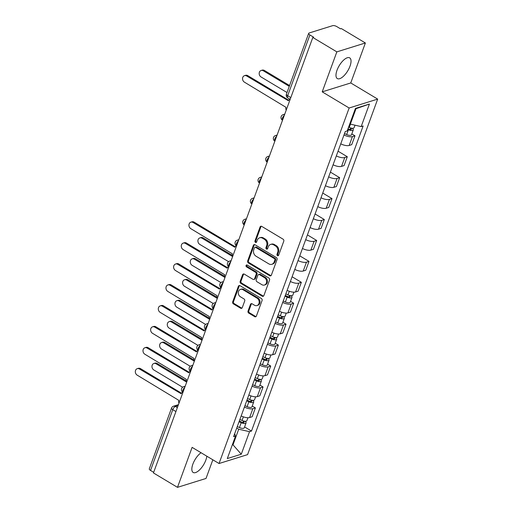 <?xml version="1.0" encoding="UTF-8"?>
<svg xmlns="http://www.w3.org/2000/svg" width="513" height="513" viewBox="0 0 513 513"><rect width="100%" height="100%" fill="white"/><g stroke="black" fill="none" stroke-linecap="round" stroke-linejoin="round"><path stroke-width="0.77" d="M277.495 255.628A1.064 0.879 -107.3 0 0 278.662 255.198L283.779 241.206A1.52 1.257 -107.3 0 0 283.073 239.18L261.739 226.387A1.52 1.257 -107.3 0 0 260.072 226.996L254.955 240.988A1.064 0.879 -107.3 0 0 256.615 241.982L257.276 240.167A4.854 4.014 -107.3 0 1 259.623 237.808A4.854 4.014 -107.3 0 1 262.611 238.231L264.387 239.295A4.854 4.014 -107.3 0 1 266.638 245.785L265.978 247.593A1.064 0.879 -107.3 0 0 267.639 248.593L268.299 246.779A4.854 4.014 -107.3 0 1 270.646 244.419A4.854 4.014 -107.3 0 1 273.634 244.842L275.41 245.907A4.854 4.014 -107.3 0 1 277.661 252.396L277.001 254.204A1.064 0.879 -107.3 0 0 277.495 255.628M270.646 244.419L271.48 244.156A4.854 4.014 -107.3 0 1 274.468 244.579L276.244 245.65A4.854 4.014 -107.3 0 1 278.495 252.133L277.834 253.948A1.064 0.879 -107.3 0 0 278.521 255.455M261.252 226.214A1.52 1.257 -107.3 0 0 260.905 226.733L255.782 240.725A1.064 0.879 -107.3 0 0 256.474 242.232M259.623 237.808L260.457 237.545A4.854 4.014 -107.3 0 1 263.445 237.968L265.221 239.039A4.854 4.014 -107.3 0 1 267.472 245.528L266.811 247.337A1.064 0.879 -107.3 0 0 267.497 248.843M201.064 452.735A12.062 4.989 120.9 0 0 192.875 464.13A12.062 4.989 120.9 0 0 193.157 472.454A12.062 4.989 120.9 0 0 205.848 460.084A12.062 4.989 120.9 0 0 206.829 456.192M349.994 66.196A12.062 4.989 120.9 0 0 349.706 57.873A12.062 4.989 120.9 0 0 337.015 70.243A12.062 4.989 120.9 0 0 337.304 78.56A12.062 4.989 120.9 0 0 349.994 66.196M248.029 311.064A1.52 1.257 -107.3 0 0 248.728 313.09L254.717 316.681A1.52 1.257 -107.3 0 0 256.385 316.072L262.072 300.535A1.52 1.257 -107.3 0 0 261.367 298.508L240.033 285.709A1.52 1.257 -107.3 0 0 238.365 286.318L232.678 301.856A1.52 1.257 -107.3 0 0 233.383 303.882L240.61 308.223A1.52 1.257 -107.3 0 0 242.277 307.614L244.714 300.964A1.52 1.257 -107.3 0 0 244.008 298.938L240.424 296.783A4.059 3.354 -107.3 0 1 238.288 292.782A4.059 3.354 -107.3 0 1 240.501 289.39A4.059 3.354 -107.3 0 1 243.002 289.742L257.045 298.162A4.059 3.354 -107.3 0 1 259.18 302.17A4.059 3.354 -107.3 0 1 256.968 305.562A4.059 3.354 -107.3 0 1 254.467 305.209L252.127 303.805A1.52 1.257 -107.3 0 0 250.459 304.414L248.029 311.064L248.856 310.801A1.52 1.257 -107.3 0 0 249.562 312.827L255.551 316.418A1.52 1.257 -107.3 0 0 256.038 316.592M322.215 91.853L350.751 82.952L365.384 42.977L336.849 51.871L322.215 91.853L349.148 107.999L219.045 463.521L192.112 447.368L177.485 487.35L153.451 472.941L312.815 37.462L313.648 37.199L309.903 34.955L287.665 95.732A3.091 1.276 120.9 0 0 287.735 97.868L290.178 99.33M336.849 51.871L312.815 37.462M269.703 275.725A1.52 1.257 -107.3 0 0 271.371 275.115L277.058 259.578A1.52 1.257 -107.3 0 0 276.353 257.552L255.019 244.759A1.52 1.257 -107.3 0 0 253.351 245.361L247.664 260.905A1.52 1.257 -107.3 0 0 248.369 262.932L269.703 275.725L270.537 275.462A1.52 1.257 -107.3 0 0 271.024 275.635M269.562 280.06L263.874 295.597A1.52 1.257 -107.3 0 1 262.207 296.2L240.873 283.407A1.52 1.257 -107.3 0 1 240.167 281.38L242.604 274.731A1.52 1.257 -107.3 0 1 244.271 274.122L252.922 279.309A1.52 1.257 -107.3 0 0 254.589 278.706L256.205 274.295A1.52 1.257 -107.3 0 0 255.5 272.268L246.496 266.863A1.064 0.879 -107.3 0 1 247.17 265.022L268.863 278.027A1.52 1.257 -107.3 0 1 269.562 280.06M365.384 42.977L341.35 28.568L340.517 28.824L336.778 26.58A3.091 1.186 20.1 0 0 332.7 25.65L309.153 32.992A3.091 1.186 20.1 0 0 308.666 33.377A3.091 1.186 20.1 0 0 309.903 34.955M350.751 82.952L377.683 99.105L247.58 454.621L219.045 463.521M177.485 487.35L206.021 478.456L212.844 459.802M153.682 472.319L150.54 470.434A3.091 1.186 -159.9 0 1 149.302 468.856L171.541 408.079A3.091 1.186 20.1 0 0 172.778 409.663L150.54 470.434M340.747 143.839A7.111 2.725 20.1 0 0 349.186 145.461L352.425 136.605A7.111 2.725 -159.9 0 1 343.986 134.983M352.425 136.605L354.964 135.81L351.815 133.925M349.186 145.461L351.726 144.666L354.964 135.81M338.054 151.194L347.307 156.741L344.768 157.536A7.111 2.725 -159.9 0 1 336.329 155.914M333.084 164.769A7.111 2.725 20.1 0 0 341.53 166.385L344.063 165.596L347.307 156.741M330.398 172.124L339.644 177.671L337.112 178.46A7.111 2.725 -159.9 0 1 328.666 176.844M325.428 185.7A7.111 2.725 20.1 0 0 333.867 187.316L336.406 186.527L339.644 177.671M322.735 193.055L331.988 198.602L329.449 199.39A7.111 2.725 -159.9 0 1 321.01 197.774M317.771 206.624A7.111 2.725 20.1 0 0 326.21 208.246L328.75 207.451L331.988 198.602M315.078 213.979L324.331 219.526L321.792 220.321A7.111 2.725 -159.9 0 1 313.353 218.698M310.108 227.554A7.111 2.725 20.1 0 0 318.554 229.176L321.087 228.381L324.331 219.526M307.422 234.909L316.668 240.456L314.136 241.251A7.111 2.725 -159.9 0 1 305.69 239.629M302.452 248.484A7.111 2.725 20.1 0 0 310.891 250.1L313.43 249.312L316.668 240.456M299.759 255.84L309.012 261.386L306.473 262.175A7.111 2.725 -159.9 0 1 298.034 260.559M294.795 269.415A7.111 2.725 20.1 0 0 303.234 271.031L305.774 270.242L309.012 261.386M292.102 276.77L301.355 282.317L298.816 283.105A7.111 2.725 -159.9 0 1 290.377 281.49M287.133 290.339A7.111 2.725 20.1 0 0 295.578 291.961L298.111 291.166L301.355 282.317M290.55 301.355L293.692 303.241L291.16 304.036A7.111 2.725 -159.9 0 1 282.714 302.413M279.476 311.269A7.111 2.725 20.1 0 0 287.915 312.892L290.454 312.096L293.692 303.241M282.887 322.286L286.036 324.171L283.497 324.96A7.111 2.725 -159.9 0 1 275.058 323.344M271.819 332.2A7.111 2.725 20.1 0 0 280.258 333.816L282.798 333.027L286.036 324.171M275.231 343.216L278.379 345.102L275.84 345.89A7.111 2.725 -159.9 0 1 267.395 344.274M264.157 353.13A7.111 2.725 20.1 0 0 272.602 354.746L275.135 353.957L278.379 345.102M267.568 364.14L270.717 366.032L268.177 366.821A7.111 2.725 -159.9 0 1 259.738 365.205M256.5 374.054A7.111 2.725 20.1 0 0 264.939 375.676L267.478 374.881L270.717 366.032M259.911 385.071L263.06 386.956L260.521 387.751A7.111 2.725 -159.9 0 1 252.082 386.129M248.837 394.984A7.111 2.725 20.1 0 0 257.282 396.607L259.822 395.812L263.06 386.956M252.255 406.001L255.397 407.886L252.864 408.675A7.111 2.725 -159.9 0 1 244.419 407.059M241.181 415.915A7.111 2.725 20.1 0 0 249.619 417.531L252.159 416.742L255.397 407.886M349.815 123.8L350.36 124.133L356.009 108.705L355.252 108.936M232.318 444.874L233.075 444.636L238.718 429.208L249.53 431.67L241.283 454.21L227.304 458.564L235.55 436.024L233.595 436.64L345.243 131.559L347.192 130.95L355.445 108.41L369.418 104.056L361.171 126.596L350.36 124.133M249.53 431.67L251.485 431.061L363.127 125.986L361.171 126.596M349.148 107.999L377.683 99.105M232.524 444.303L241.283 454.21M238.718 429.208L236.749 428.028M244.592 426.931L251.485 431.061M235.55 436.024L234.665 433.709M369.418 104.056L356.009 108.705M254.531 244.586A1.52 1.257 -107.3 0 0 254.185 245.105L248.497 260.642A1.52 1.257 -107.3 0 0 249.203 262.669L270.537 275.462M274.865 260.033A1.064 0.879 -107.3 0 0 274.378 258.616L255.647 247.381A1.064 0.879 -107.3 0 0 254.48 247.805L253.781 249.716A4.854 4.014 -107.3 0 0 256.032 256.205L268.831 263.881A4.854 4.014 -107.3 0 0 271.819 264.304A4.854 4.014 -107.3 0 0 274.166 261.944L274.865 260.033L275.699 259.77A1.064 0.879 -107.3 0 0 275.205 258.353L274.378 258.616M254.993 247.292L255.827 247.029A1.064 0.879 -107.3 0 1 256.481 247.125L275.205 258.353M271.819 264.304L272.653 264.048A4.854 4.014 -107.3 0 0 275 261.681L274.166 261.944M275.699 259.77L275 261.681M243.784 273.955A1.52 1.257 -107.3 0 0 243.438 274.468L241.001 281.118A1.52 1.257 -107.3 0 0 241.706 283.15L263.041 295.943A1.52 1.257 -107.3 0 0 263.535 296.116M253.858 279.444L254.692 279.187A1.52 1.257 -107.3 0 0 255.423 278.45L257.039 274.038A1.52 1.257 -107.3 0 0 256.333 272.005L247.324 266.606L246.496 266.863M246.971 264.932A1.064 0.879 -107.3 0 0 247.324 266.606M261.906 284.696A4.059 3.354 -107.3 0 0 264.4 285.048A4.059 3.354 -107.3 0 0 266.613 281.656A4.059 3.354 -107.3 0 0 264.484 277.648L259.533 274.686A1.52 1.257 -107.3 0 0 257.866 275.289L256.25 279.7A1.52 1.257 -107.3 0 0 256.955 281.727L261.906 284.696M264.4 285.048L265.234 284.792A4.059 3.354 -107.3 0 0 267.446 281.4A4.059 3.354 -107.3 0 0 265.311 277.392L264.484 277.648M258.597 274.551L259.431 274.295A1.52 1.257 -107.3 0 1 260.367 274.423L265.311 277.392M251.639 303.632A1.52 1.257 -107.3 0 0 251.293 304.151L248.856 310.801M256.968 305.562L257.795 305.306A4.059 3.354 -107.3 0 0 260.014 301.913A4.059 3.354 -107.3 0 0 257.879 297.906L257.045 298.162M240.501 289.39L241.334 289.127A4.059 3.354 -107.3 0 1 243.835 289.479L257.879 297.906M239.539 285.542A1.52 1.257 -107.3 0 0 239.193 286.062L233.511 301.599A1.52 1.257 -107.3 0 0 234.21 303.625L241.443 307.96A1.52 1.257 -107.3 0 0 241.931 308.133M348.026 128.68L349.058 129.148A1.853 0.712 20.1 0 0 351.386 129.257A1.853 0.712 20.1 0 0 350.642 128.308L351.283 128.109M347.756 129.417L348.43 129.725A3.867 1.481 20.1 0 0 353.271 129.949A3.867 1.481 20.1 0 0 352.136 128.244M344.505 133.572L346.666 134.553A3.867 1.481 20.1 0 0 351.508 134.778L353.271 129.949M350.757 127.987L350.206 129.507M289.274 86.357L263.31 70.788A3.559 2.937 -107.3 0 0 261.123 70.48A3.559 2.937 -107.3 0 0 259.18 73.449A3.559 2.937 -107.3 0 0 261.053 76.963L287.017 92.532M348.59 127.134L349.263 127.442A3.867 1.481 20.1 0 0 354.105 127.673L355.015 125.191M261.123 70.48L262.201 70.14A3.559 2.937 72.7 0 1 264.387 70.454L289.569 85.549M289.903 99.253L289.999 99.221A3.091 2.552 -107.3 0 0 289.903 99.253A3.091 2.552 -107.3 0 0 288.402 100.76L246.67 75.975A3.559 2.937 -107.3 0 0 244.483 75.668A3.559 2.937 -107.3 0 0 242.54 78.636A3.559 2.937 -107.3 0 0 244.412 82.151L285.998 107.332A3.091 2.552 -107.3 0 0 286.222 110.135M244.483 75.668L245.56 75.328A3.559 2.937 72.7 0 1 247.753 75.642L288.691 100.189M285.273 295.43L287.793 296.578A1.853 0.712 20.1 0 0 290.114 296.687A1.853 0.712 20.1 0 0 289.37 295.738L290.012 295.539M285.004 296.168L287.158 297.155A3.867 1.481 20.1 0 0 292 297.38A3.867 1.481 20.1 0 0 290.865 295.674M283.234 301.003L285.395 301.984A3.867 1.481 20.1 0 0 290.236 302.208L292 297.38M289.492 295.411L288.934 296.931M232.549 256.513L202.039 238.218A3.559 2.937 -107.3 0 0 199.852 237.91A3.559 2.937 -107.3 0 0 197.909 240.879A3.559 2.937 -107.3 0 0 199.781 244.393L228.567 261.656M285.837 293.891L287.992 294.872A3.867 1.481 20.1 0 0 292.84 295.097L293.911 292.166M199.852 237.91L200.929 237.57A3.559 2.937 72.7 0 1 203.122 237.885L232.216 255.327M277.61 316.361L280.13 317.509A1.853 0.712 20.1 0 0 282.458 317.618A1.853 0.712 20.1 0 0 281.714 316.668L282.355 316.47M277.341 317.098L279.502 318.086A3.867 1.481 20.1 0 0 284.343 318.31A3.867 1.481 20.1 0 0 283.208 316.598M275.577 321.927L277.732 322.914A3.867 1.481 20.1 0 0 282.573 323.139L284.343 318.31M281.829 316.341L281.278 317.861M224.886 277.443L194.382 259.148A3.559 2.937 -107.3 0 0 192.189 258.841A3.559 2.937 -107.3 0 0 190.252 261.81A3.559 2.937 -107.3 0 0 192.119 265.317L220.911 282.58M278.174 314.822L280.335 315.803A3.867 1.481 20.1 0 0 285.177 316.027L286.254 313.097M192.189 258.841L193.273 258.501A3.559 2.937 72.7 0 1 195.459 258.808L224.559 276.257M269.953 337.291L272.474 338.439A1.853 0.712 20.1 0 0 274.795 338.548A1.853 0.712 20.1 0 0 274.051 337.599L274.692 337.4M269.684 338.029L271.845 339.01A3.867 1.481 20.1 0 0 276.687 339.24A3.867 1.481 20.1 0 0 275.545 337.528M267.914 342.857L270.075 343.838A3.867 1.481 20.1 0 0 274.917 344.069L276.687 339.24M274.173 337.272L273.615 338.792M217.23 298.374L186.719 280.079A3.559 2.937 -107.3 0 0 184.533 279.765A3.559 2.937 -107.3 0 0 182.596 282.74A3.559 2.937 -107.3 0 0 184.462 286.248L213.248 303.51M270.518 335.746L272.679 336.733A3.867 1.481 20.1 0 0 277.52 336.958L278.591 334.027M184.533 279.765L185.616 279.431A3.559 2.937 72.7 0 1 187.803 279.739L216.896 297.187M262.297 358.221L264.811 359.369A1.853 0.712 20.1 0 0 267.138 359.478A1.853 0.712 20.1 0 0 266.394 358.529L267.036 358.324M262.021 358.959L264.182 359.94A3.867 1.481 20.1 0 0 269.024 360.164A3.867 1.481 20.1 0 0 267.889 358.459M260.258 363.788L262.419 364.769A3.867 1.481 20.1 0 0 267.26 365L269.024 360.164M266.516 358.202L265.958 359.722M209.567 319.298L179.063 301.003A3.559 2.937 -107.3 0 0 176.876 300.695A3.559 2.937 -107.3 0 0 174.933 303.664A3.559 2.937 -107.3 0 0 176.805 307.178L205.591 324.44M262.861 356.676L265.016 357.657A3.867 1.481 20.1 0 0 269.864 357.888L270.935 354.951M176.876 300.695L177.953 300.361A3.559 2.937 72.7 0 1 180.146 300.669L209.24 318.118M254.634 379.145L257.154 380.293A1.853 0.712 20.1 0 0 259.482 380.402A1.853 0.712 20.1 0 0 258.738 379.453L259.379 379.254M254.365 379.883L256.526 380.87A3.867 1.481 20.1 0 0 261.367 381.095A3.867 1.481 20.1 0 0 260.232 379.389M252.601 384.718L254.756 385.699A3.867 1.481 20.1 0 0 259.597 385.923L261.367 381.095M258.853 379.126L258.296 380.646M201.91 340.228L171.4 321.933A3.559 2.937 -107.3 0 0 169.213 321.625A3.559 2.937 -107.3 0 0 167.276 324.594A3.559 2.937 -107.3 0 0 169.143 328.108L197.935 345.371M255.198 377.606L257.359 378.588A3.867 1.481 20.1 0 0 262.201 378.812L263.278 375.882M169.213 321.625L170.297 321.285A3.559 2.937 72.7 0 1 172.483 321.6L201.583 339.042M236.288 245.753L236.397 245.721A3.091 2.552 -107.3 0 0 236.288 245.753A3.091 2.552 -107.3 0 0 234.794 247.26L193.055 222.475A3.559 2.937 -107.3 0 0 190.868 222.167A3.559 2.937 -107.3 0 0 188.931 225.136A3.559 2.937 -107.3 0 0 190.798 228.651L232.389 253.832A3.091 2.552 -107.3 0 0 232.607 256.641M190.868 222.167L191.952 221.834A3.559 2.937 72.7 0 1 194.138 222.142L235.076 246.689M228.631 266.683L228.734 266.651A3.091 2.552 -107.3 0 0 228.631 266.683A3.091 2.552 -107.3 0 0 227.137 268.19L185.398 243.406A3.559 2.937 -107.3 0 0 183.212 243.098A3.559 2.937 -107.3 0 0 181.269 246.067A3.559 2.937 -107.3 0 0 183.141 249.581L224.726 274.763A3.091 2.552 -107.3 0 0 224.951 277.565M183.212 243.098L184.295 242.758A3.559 2.937 72.7 0 1 186.482 243.072L227.419 267.619M220.968 287.613L221.077 287.581A3.091 2.552 -107.3 0 0 220.968 287.613A3.091 2.552 -107.3 0 0 219.474 289.114L177.742 264.336A3.559 2.937 -107.3 0 0 175.555 264.028A3.559 2.937 -107.3 0 0 173.612 266.997A3.559 2.937 -107.3 0 0 175.484 270.505L217.07 295.693A3.091 2.552 -107.3 0 0 217.288 298.495M175.555 264.028L176.632 263.688A3.559 2.937 72.7 0 1 178.819 263.996L219.763 288.55M213.312 308.544L213.421 308.505A3.091 2.552 -107.3 0 0 213.312 308.544A3.091 2.552 -107.3 0 0 211.818 310.044L170.079 285.266A3.559 2.937 -107.3 0 0 167.892 284.952A3.559 2.937 -107.3 0 0 165.956 287.928A3.559 2.937 -107.3 0 0 167.822 291.435L209.413 316.617A3.091 2.552 -107.3 0 0 209.631 319.426M167.892 284.952L168.976 284.619A3.559 2.937 72.7 0 1 171.162 284.927L212.1 309.474M205.764 329.436A3.091 2.552 -107.3 0 0 205.655 329.468A3.091 2.552 -107.3 0 0 204.155 330.975L162.422 306.19A3.559 2.937 -107.3 0 0 160.236 305.883A3.559 2.937 -107.3 0 0 158.293 308.852A3.559 2.937 -107.3 0 0 160.165 312.366L201.75 337.548A3.091 2.552 -107.3 0 0 201.975 340.35M160.236 305.883L161.319 305.543A3.559 2.937 72.7 0 1 163.506 305.857L204.443 330.404M197.992 350.398L198.101 350.366A3.091 2.552 -107.3 0 0 197.992 350.398A3.091 2.552 -107.3 0 0 196.498 351.905L154.766 327.121A3.559 2.937 -107.3 0 0 152.573 326.813A3.559 2.937 -107.3 0 0 150.636 329.782A3.559 2.937 -107.3 0 0 152.502 333.296L194.094 358.478A3.091 2.552 -107.3 0 0 194.312 361.28M152.573 326.813L153.656 326.473A3.559 2.937 72.7 0 1 155.843 326.787L196.787 351.334M246.977 400.076L249.498 401.224A1.853 0.712 20.1 0 0 251.819 401.333A1.853 0.712 20.1 0 0 251.075 400.384L251.716 400.185M246.708 400.813L248.863 401.794A3.867 1.481 20.1 0 0 253.711 402.025A3.867 1.481 20.1 0 0 252.569 400.313M244.938 405.642L247.099 406.629A3.867 1.481 20.1 0 0 251.941 406.854L253.711 402.025M251.197 400.057L250.639 401.576M194.254 361.158L163.743 342.864A3.559 2.937 -107.3 0 0 161.557 342.556A3.559 2.937 -107.3 0 0 159.62 345.525A3.559 2.937 -107.3 0 0 161.486 349.032L190.272 366.295M247.542 398.53L249.703 399.518A3.867 1.481 20.1 0 0 254.544 399.742L255.615 396.812M161.557 342.556L162.64 342.216A3.559 2.937 72.7 0 1 164.827 342.524L193.92 359.972M190.336 371.329L190.438 371.297A3.091 2.552 -107.3 0 0 190.336 371.329A3.091 2.552 -107.3 0 0 188.842 372.829L147.103 348.051A3.559 2.937 -107.3 0 0 144.916 347.743A3.559 2.937 -107.3 0 0 142.98 350.712A3.559 2.937 -107.3 0 0 144.846 354.22L186.437 379.402A3.091 2.552 -107.3 0 0 186.655 382.211M144.916 347.743L146 347.404A3.559 2.937 72.7 0 1 148.186 347.711L189.124 372.265M239.314 421.006L241.835 422.154A1.853 0.712 20.1 0 0 244.162 422.263A1.853 0.712 20.1 0 0 243.419 421.314L244.06 421.115M239.045 421.744L241.206 422.725A3.867 1.481 20.1 0 0 246.048 422.956A3.867 1.481 20.1 0 0 244.913 421.244M237.282 426.572L239.436 427.553A3.867 1.481 20.1 0 0 244.284 427.784L246.048 422.956M243.534 420.987L242.982 422.507M186.591 382.089L156.087 363.794A3.559 2.937 -107.3 0 0 153.9 363.48A3.559 2.937 -107.3 0 0 151.957 366.455A3.559 2.937 -107.3 0 0 153.829 369.963L182.615 387.225M239.885 419.461L242.04 420.448A3.867 1.481 20.1 0 0 246.881 420.673L247.959 417.742M153.9 363.48L154.977 363.146A3.559 2.937 72.7 0 1 157.164 363.454L186.264 380.902M182.673 392.253L182.782 392.221A3.091 2.552 -107.3 0 0 182.673 392.253A3.091 2.552 -107.3 0 0 181.179 393.76L139.446 368.982A3.559 2.937 -107.3 0 0 137.26 368.667A3.559 2.937 -107.3 0 0 135.317 371.643A3.559 2.937 -107.3 0 0 137.189 375.15L178.774 400.332A3.091 2.552 -107.3 0 0 178.999 403.141M137.26 368.667L138.337 368.334A3.559 2.937 72.7 0 1 140.53 368.642L181.467 393.189M178.082 405.629L175.427 406.463A3.091 1.276 120.9 0 0 172.778 409.663L175.921 411.541M177.357 407.617L175.427 406.463A3.091 2.552 72.7 0 0 173.522 406.193A3.091 3.091 0 0 0 171.541 408.079M257.282 396.607L260.521 387.751M264.939 375.676L268.177 366.821M272.602 354.746L275.84 345.89M280.258 333.816L283.497 324.96M287.915 312.892L291.16 304.036M295.578 291.961L298.816 283.105M303.234 271.031L306.473 262.175M310.891 250.1L314.136 241.251M318.554 229.176L321.792 220.321M326.21 208.246L329.449 199.39M333.867 187.316L337.112 178.46M341.53 166.385L344.768 157.536M249.619 417.531L252.864 408.675M284.317 115.342A3.091 1.276 120.9 0 0 282.432 118.08A3.091 1.276 120.9 0 0 282.49 120.241L282.516 120.254M284.753 114.142L283.163 114.636A3.091 2.552 72.7 0 1 284.561 114.668M276.654 136.266A3.091 1.276 120.9 0 0 274.769 139.01A3.091 1.276 120.9 0 0 274.833 141.171L274.859 141.184M268.998 157.196A3.091 1.276 120.9 0 0 267.113 159.934A3.091 1.276 120.9 0 0 267.177 162.102L267.196 162.114M261.341 178.126A3.091 1.276 120.9 0 0 259.456 180.865A3.091 1.276 120.9 0 0 259.514 183.026L259.54 183.045M253.679 199.057A3.091 1.276 120.9 0 0 251.793 201.795A3.091 1.276 120.9 0 0 251.857 203.956L251.883 203.969M246.022 219.981A3.091 1.276 120.9 0 0 244.137 222.725A3.091 1.276 120.9 0 0 244.201 224.886L244.22 224.899M238.365 240.911A3.091 1.276 120.9 0 0 236.48 243.649A3.091 1.276 120.9 0 0 236.538 245.817L236.564 245.83M230.703 261.842A3.091 1.276 120.9 0 0 228.817 264.58A3.091 1.276 120.9 0 0 228.881 266.741L228.907 266.76M223.046 282.772A3.091 1.276 120.9 0 0 221.161 285.51A3.091 1.276 120.9 0 0 221.225 287.671L221.244 287.684M215.383 303.696A3.091 1.276 120.9 0 0 213.498 306.441A3.091 1.276 120.9 0 0 213.562 308.602L213.588 308.614M207.727 324.626A3.091 1.276 120.9 0 0 205.841 327.365A3.091 1.276 120.9 0 0 205.905 329.532L205.931 329.545M200.07 345.557A3.091 1.276 120.9 0 0 198.185 348.295A3.091 1.276 120.9 0 0 198.249 350.456L198.268 350.469M192.407 366.487A3.091 1.276 120.9 0 0 190.522 369.225A3.091 1.276 120.9 0 0 190.586 371.386L190.612 371.399M184.751 387.411A3.091 1.276 120.9 0 0 182.865 390.156A3.091 1.276 120.9 0 0 182.929 392.317L182.949 392.33M277.097 135.066L275.507 135.567A3.091 2.552 72.7 0 1 276.905 135.599M269.434 155.997L267.844 156.497A3.091 2.552 72.7 0 1 269.242 156.529M261.777 176.927L260.187 177.421A3.091 2.552 72.7 0 1 261.585 177.453M254.121 197.858L252.531 198.351A3.091 2.552 72.7 0 1 253.922 198.384M246.458 218.782L244.868 219.282A3.091 2.552 72.7 0 1 246.266 219.314M238.801 239.712L237.211 240.206A3.091 2.552 72.7 0 1 238.609 240.244M231.145 260.642L229.548 261.136A3.091 2.552 72.7 0 1 230.946 261.168M223.482 281.573L221.892 282.067A3.091 2.552 72.7 0 1 223.29 282.099M215.826 302.497L214.235 302.997A3.091 2.552 72.7 0 1 215.633 303.029M208.169 323.427L206.572 323.921A3.091 2.552 72.7 0 1 207.97 323.959M200.506 344.358L198.916 344.851A3.091 2.552 72.7 0 1 200.314 344.883M192.85 365.288L191.259 365.782A3.091 2.552 72.7 0 1 192.657 365.814M185.187 386.212L183.596 386.712A3.091 2.552 72.7 0 1 184.994 386.744M290.8 97.611L287.665 95.732A3.091 1.186 20.1 0 1 286.421 94.148A3.091 3.091 0 0 0 287.735 97.868M278.495 252.133L277.661 252.396M276.244 245.65L275.41 245.907M274.468 244.579L273.634 244.842M266.811 247.337L265.978 247.593M267.472 245.528L266.638 245.785M265.221 239.039L264.387 239.295M263.445 237.968L262.611 238.231M255.782 240.725L254.955 240.988M260.905 226.733L260.072 226.996M277.834 253.948L277.001 254.204M249.203 262.669L248.369 262.932M248.497 260.642L247.664 260.905M254.185 245.105L253.351 245.361M256.481 247.125L255.647 247.381M263.041 295.943L262.207 296.2M241.706 283.15L240.873 283.407M241.001 281.118L240.167 281.38M243.438 274.468L242.604 274.731M255.423 278.45L254.589 278.706M257.039 274.038L256.205 274.295M256.333 272.005L255.5 272.268M260.367 274.423L259.533 274.686M251.293 304.151L250.459 304.414M243.835 289.479L243.002 289.742M241.443 307.96L240.61 308.223M234.21 303.625L233.383 303.882M233.511 301.599L232.678 301.856M239.193 286.062L238.365 286.318M255.551 316.418L254.717 316.681M249.562 312.827L248.728 313.09M348.43 129.725L346.666 134.553M350.469 124.152L349.263 127.442M264.387 70.454L263.31 70.788M246.67 75.975L247.753 75.642M287.158 297.155L285.395 301.984M289.313 291.269L287.992 294.872M203.122 237.885L202.039 238.218M279.502 318.086L277.732 322.914M281.656 312.199L280.335 315.803M195.459 258.808L194.382 259.148M271.845 339.01L270.075 343.838M273.993 333.129L272.679 336.733M187.803 279.739L186.719 280.079M264.182 359.94L262.419 364.769M266.337 354.053L265.016 357.657M180.146 300.669L179.063 301.003M256.526 380.87L254.756 385.699M258.68 374.984L257.359 378.588M172.483 321.6L171.4 321.933M193.055 222.475L194.138 222.142M185.398 243.406L186.482 243.072M177.742 264.336L178.819 263.996M170.079 285.266L171.162 284.927M162.422 306.19L163.506 305.857M154.766 327.121L155.843 326.787M248.863 401.794L247.099 406.629M251.017 395.914L249.703 399.518M164.827 342.524L163.743 342.864M147.103 348.051L148.186 347.711M241.206 422.725L239.436 427.553M243.361 416.845L242.04 420.448M157.164 363.454L156.087 363.794M139.446 368.982L140.53 368.642M283.163 114.636A3.091 3.091 0 0 0 282.49 120.241M275.507 135.567A3.091 3.091 0 0 0 274.833 141.171M267.844 156.497A3.091 3.091 0 0 0 267.177 162.102M260.187 177.421A3.091 3.091 0 0 0 259.514 183.026M252.531 198.351A3.091 3.091 0 0 0 251.857 203.956M244.868 219.282A3.091 3.091 0 0 0 244.201 224.886M237.211 240.206A3.091 3.091 0 0 0 236.538 245.817M229.548 261.136A3.091 3.091 0 0 0 228.881 266.741M221.892 282.067A3.091 3.091 0 0 0 221.225 287.671M214.235 302.997A3.091 3.091 0 0 0 213.562 308.602M206.572 323.921A3.091 3.091 0 0 0 205.905 329.532M198.916 344.851A3.091 3.091 0 0 0 198.249 350.456M191.259 365.782A3.091 3.091 0 0 0 190.586 371.386M183.596 386.712A3.091 3.091 0 0 0 182.929 392.317M173.522 406.193L178.441 404.661M286.421 94.148L308.666 33.377"/></g></svg>

